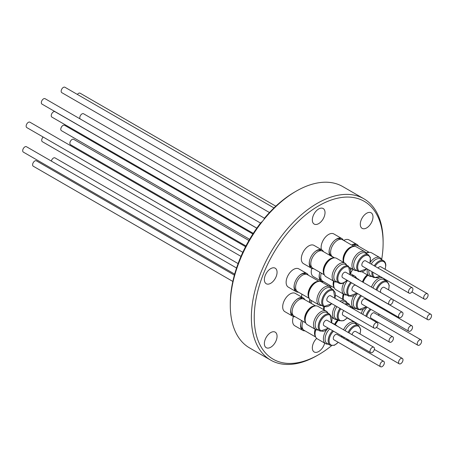 <?xml version="1.0" encoding="UTF-8"?>
<svg xmlns="http://www.w3.org/2000/svg" width="454" height="454" viewBox="0 0 454 454"><rect width="100%" height="100%" fill="white"/><g stroke="black" fill="none" stroke-linecap="round" stroke-linejoin="round"><path stroke-width="0.68" d="M323.77 306.666A9.823 5.669 120 0 0 323.736 306.847A9.823 5.669 120 0 0 323.685 309.668M337.243 319.576A10.601 6.123 -60 0 1 334.689 319.117A10.601 6.123 -60 0 1 335.392 305.752M340.052 301.24A10.601 6.123 -60 0 1 340.852 300.837A10.601 6.123 -60 0 1 345.29 300.752A10.601 6.123 -60 0 1 346.964 302.739M324.434 306.949A10.601 6.123 120 0 0 324.167 309.946M344.83 304.004A9.721 5.613 -60 0 1 344.898 303.97A9.721 5.613 -60 0 1 348.967 303.896L345.925 302.137A9.721 5.613 120 0 0 341.856 302.216A9.721 5.613 120 0 0 341.788 302.245M336.913 306.632A9.721 5.613 120 0 0 336.204 318.98L339.246 320.734A9.721 5.613 -60 0 1 339.955 308.385M389.685 342.225A3.116 1.799 -60 0 1 389.038 340.801A3.116 1.799 -60 0 1 390.4 337.663A3.116 1.799 -60 0 1 392.801 336.828A3.116 1.799 -60 0 1 393.448 338.253A3.116 1.799 -60 0 1 392.086 341.391A3.116 1.799 -60 0 1 389.685 342.225L343.031 315.292A3.116 1.799 -60 0 1 342.384 313.862A3.116 1.799 -60 0 1 343.843 310.627M309.736 302.517A10.533 6.084 -60 0 1 309.73 299.379A10.533 6.084 -60 0 1 309.747 299.282M301.916 294.169A10.533 6.084 120 0 0 301.876 294.379A10.533 6.084 120 0 0 301.706 297.058M240.989 256.379L42.347 141.693A3.116 1.799 -60 0 1 41.7 140.263A3.116 1.799 -60 0 1 43.158 137.029M342.157 337.362A10.601 6.123 -60 0 1 342.061 336.556A10.601 6.123 -60 0 1 342.038 336.108M343.542 329.78A10.601 6.123 -60 0 1 354.835 322.351A10.601 6.123 -60 0 1 356.509 324.332M338.434 320.263A10.601 6.123 120 0 0 335.307 324.758M348.11 332.413A9.721 5.613 -60 0 1 358.512 325.49L355.471 323.736A9.721 5.613 120 0 0 345.068 330.66M402.987 359.852A3.116 1.799 -60 0 1 401.631 362.99A3.116 1.799 -60 0 1 399.231 363.824A3.116 1.799 -60 0 1 398.584 362.4A3.116 1.799 -60 0 1 399.946 359.262A3.116 1.799 -60 0 1 402.346 358.427A3.116 1.799 -60 0 1 402.987 359.852M361.276 313.498A10.601 6.123 -60 0 1 363.081 309.509M353.24 307.795A10.601 6.123 120 0 0 352.94 308.686M367.173 307.193A9.721 5.613 120 0 0 362.831 314.395M417.862 345.239L371.202 318.299A3.116 1.799 -60 0 1 370.555 316.875A3.116 1.799 -60 0 1 371.917 313.737A3.116 1.799 -60 0 1 374.317 312.902L420.977 339.842A3.116 1.799 -60 0 1 421.618 341.266A3.116 1.799 -60 0 1 420.262 344.404A3.116 1.799 -60 0 1 417.862 345.239A3.116 1.799 -60 0 1 417.215 343.809A3.116 1.799 -60 0 1 418.577 340.676A3.116 1.799 -60 0 1 420.977 339.842M245.937 245.977L70.523 144.701A3.116 1.799 -60 0 1 69.876 143.277A3.116 1.799 -60 0 1 71.238 140.138A3.116 1.799 -60 0 1 73.639 139.304L248.934 240.512M356.328 308.555A10.601 6.123 -60 0 1 353.774 308.101A10.601 6.123 -60 0 1 351.6 303.942A10.601 6.123 -60 0 1 353.808 295.792M343.945 294.357A10.601 6.123 120 0 0 343.264 299.129A10.601 6.123 120 0 0 343.315 299.612M357.627 293.613A9.721 5.613 120 0 0 353.303 304.146A9.721 5.613 120 0 0 355.289 307.96L358.331 309.713A9.721 5.613 -60 0 1 356.339 305.9A9.721 5.613 -60 0 1 360.669 295.367M408.77 331.21L362.116 304.271A3.116 1.799 -60 0 1 361.469 302.846A3.116 1.799 -60 0 1 362.831 299.708A3.116 1.799 -60 0 1 365.232 298.874L411.886 325.807A3.116 1.799 -60 0 1 412.533 327.238A3.116 1.799 -60 0 1 411.171 330.37A3.116 1.799 -60 0 1 408.77 331.21A3.116 1.799 -60 0 1 408.123 329.78A3.116 1.799 -60 0 1 409.485 326.647A3.116 1.799 -60 0 1 411.886 325.807M329.258 286.366A10.533 6.084 -60 0 1 329.649 285.208M321.489 281.31A10.533 6.084 120 0 0 321.336 281.792M249.621 239.32L61.432 130.673A3.116 1.799 -60 0 1 60.785 129.248A3.116 1.799 -60 0 1 62.147 126.11A3.116 1.799 -60 0 1 64.547 125.276L252.872 234.003M371.463 287.127A10.601 6.123 -60 0 1 382.682 277.905M383.988 278.66A10.601 6.123 -60 0 1 385.054 280.197M367.939 275.215A10.601 6.123 120 0 0 363.126 282.314M376.048 289.771A9.721 5.613 -60 0 1 387.058 281.355L384.016 279.596A9.721 5.613 120 0 0 373.006 288.018M380.872 292.558A3.116 1.799 -60 0 1 380.707 292.331A3.116 1.799 -60 0 1 381.383 288.733A3.116 1.799 -60 0 1 384.232 287.354L430.891 314.287A3.116 1.799 -60 0 1 431.3 314.707A3.116 1.799 -60 0 1 430.619 318.305A3.116 1.799 -60 0 1 427.77 319.69A3.116 1.799 -60 0 1 427.362 319.27A3.116 1.799 -60 0 1 428.043 315.672A3.116 1.799 -60 0 1 430.891 314.287M350.721 269.789A10.533 6.084 -60 0 1 351.617 268.615M80.193 118.959A3.116 1.799 -60 0 1 80.023 118.732A3.116 1.799 -60 0 1 80.704 115.134A3.116 1.799 -60 0 1 83.553 113.755L264.461 218.204M356.203 245.245L355.805 245.018A9.483 5.476 120 0 0 351.776 245.12M368.688 252.441A9.823 5.669 120 0 0 366.026 252.946M353.184 245.932A9.823 5.669 -60 0 1 353.201 245.926A9.823 5.669 -60 0 1 357.65 245.688L369.216 252.367M367.502 252.787A9.483 5.476 120 0 0 366.162 253.167M371.888 276.48A10.601 6.123 -60 0 1 369.329 276.021A10.601 6.123 -60 0 1 367.133 271.299A10.601 6.123 -60 0 1 367.337 269.046M370.282 262.298A10.601 6.123 -60 0 1 379.936 257.656A10.601 6.123 -60 0 1 381.61 259.637M379.936 257.656L371.599 252.844A10.601 6.123 120 0 0 366.276 253.377M374.238 265.834A9.721 5.613 -60 0 1 383.613 260.795L380.571 259.041A9.721 5.613 120 0 0 371.196 264.075M368.943 269.971A9.721 5.613 120 0 0 368.835 271.549A9.721 5.613 120 0 0 370.85 275.879L373.892 277.638A9.721 5.613 -60 0 1 371.877 273.308A9.721 5.613 -60 0 1 371.985 271.73M378.046 268.03A3.116 1.799 -60 0 1 380.793 266.793L427.447 293.732A3.116 1.799 -60 0 1 428.077 294.85A3.116 1.799 -60 0 1 426.856 298.159A3.116 1.799 -60 0 1 424.331 299.129A3.116 1.799 -60 0 1 423.701 298.006A3.116 1.799 -60 0 1 424.921 294.703A3.116 1.799 -60 0 1 427.447 293.732M351.634 245.035A10.533 6.084 -60 0 1 352.418 244.627A10.533 6.084 -60 0 1 356.969 244.473A10.533 6.084 -60 0 1 358.518 246.187M356.969 244.473L349.047 239.899A10.533 6.084 120 0 0 344.495 240.047A10.533 6.084 120 0 0 343.712 240.461M77.367 94.432A3.116 1.799 -60 0 1 80.108 93.195L275.828 206.195M346.782 294.981A10.601 6.123 -60 0 1 344.49 294.657A10.601 6.123 -60 0 1 344.228 294.521A10.601 6.123 -60 0 1 343.967 282.751M351.81 275.777A10.601 6.123 -60 0 1 354.574 276.021A10.601 6.123 -60 0 1 354.835 276.157A10.601 6.123 -60 0 1 356.509 278.143M334.201 281.452A10.601 6.123 120 0 0 335.892 289.709L344.228 294.521M357.162 278.87A9.721 5.613 -60 0 1 358.274 279.176A9.721 5.613 -60 0 1 358.512 279.301L355.471 277.542A9.721 5.613 120 0 0 355.232 277.417A9.721 5.613 120 0 0 354.12 277.11M347.611 280.549A9.721 5.613 120 0 0 345.749 294.385L348.791 296.139A9.721 5.613 -60 0 1 350.653 282.309M399.231 317.63L352.571 290.696A3.116 1.799 -60 0 1 351.924 289.266A3.116 1.799 -60 0 1 353.286 286.133A3.116 1.799 -60 0 1 355.686 285.299L402.346 312.233A3.116 1.799 -60 0 1 402.987 313.663A3.116 1.799 -60 0 1 401.631 316.796A3.116 1.799 -60 0 1 399.231 317.63A3.116 1.799 -60 0 1 398.584 316.205A3.116 1.799 -60 0 1 399.946 313.067A3.116 1.799 -60 0 1 402.346 312.233M323.594 281.707A10.533 6.084 -60 0 1 321.336 281.225A10.533 6.084 -60 0 1 319.276 274.784A10.533 6.084 -60 0 1 319.877 272.286M311.745 268.388A10.533 6.084 120 0 0 313.408 276.651L321.336 281.225M253.281 233.373L51.892 117.098A3.116 1.799 -60 0 1 51.245 115.674A3.116 1.799 -60 0 1 52.607 112.535A3.116 1.799 -60 0 1 55.008 111.701L256.777 228.192M315.172 329.241A9.823 5.669 120 0 0 314.679 331.193A9.823 5.669 120 0 0 315.456 336.51M315.655 337.004L304.095 330.325A9.823 5.669 -60 0 1 302.222 323.997A9.823 5.669 -60 0 1 302.983 321.301M315.348 329.349A9.483 5.476 120 0 0 314.911 331.114A9.483 5.476 120 0 0 315.161 335.307M328.151 344.098A10.601 6.123 -60 0 1 325.597 343.644A10.601 6.123 -60 0 1 326.477 330.018M315.859 329.632A10.601 6.123 120 0 0 317.261 338.832L325.597 343.644M329.649 328.957A9.721 5.613 120 0 0 327.118 343.502L330.16 345.256A9.721 5.613 -60 0 1 332.691 330.711M380.6 366.753L333.94 339.813A3.116 1.799 -60 0 1 333.293 338.389A3.116 1.799 -60 0 1 334.655 335.251A3.116 1.799 -60 0 1 337.055 334.416L383.715 361.35A3.116 1.799 -60 0 1 384.356 362.78A3.116 1.799 -60 0 1 383 365.918A3.116 1.799 -60 0 1 380.6 366.753A3.116 1.799 -60 0 1 379.953 365.322A3.116 1.799 -60 0 1 381.315 362.19A3.116 1.799 -60 0 1 383.715 361.35M304.963 330.83A10.533 6.084 -60 0 1 302.704 330.347A10.533 6.084 -60 0 1 300.644 323.901A10.533 6.084 -60 0 1 300.747 323.282A10.533 6.084 -60 0 1 301.575 320.496M293.426 316.529A10.533 6.084 120 0 0 292.824 318.708A10.533 6.084 120 0 0 294.777 325.768L302.704 330.347M232.834 281.44L33.261 166.215A3.116 1.799 -60 0 1 32.614 164.791A3.116 1.799 -60 0 1 33.976 161.652A3.116 1.799 -60 0 1 36.377 160.818L234.389 275.141M302.557 298.76L302.16 298.533A9.483 5.476 120 0 0 296.456 299.64M290.781 309.469A9.483 5.476 120 0 0 291.684 314.077A9.483 5.476 120 0 0 291.791 314.213A9.483 5.476 120 0 0 292.677 314.962L293.068 315.19M315.042 305.956A9.823 5.669 120 0 0 306.637 312.068A9.823 5.669 120 0 0 305.542 322.408M305.741 322.902L294.181 316.222A9.823 5.669 -60 0 1 293.261 315.445A9.823 5.669 -60 0 1 294.72 304.004A9.823 5.669 -60 0 1 304.004 299.209L315.57 305.882M313.856 306.302A9.483 5.476 120 0 0 306.808 312.17A9.483 5.476 120 0 0 305.247 321.205M318.243 329.996A10.601 6.123 -60 0 1 315.683 329.536A10.601 6.123 -60 0 1 316.404 316.149A10.601 6.123 -60 0 1 326.29 311.172A10.601 6.123 -60 0 1 327.964 313.158M326.29 311.172L317.953 306.359A10.601 6.123 120 0 0 308.067 311.331A10.601 6.123 120 0 0 307.347 324.724L315.683 329.536M329.967 314.316L326.925 312.556A9.721 5.613 120 0 0 317.862 317.119A9.721 5.613 120 0 0 317.204 329.4L320.246 331.153A9.721 5.613 -60 0 1 320.904 318.873A9.721 5.613 -60 0 1 329.967 314.316L331.511 322.834M370.685 352.644L324.025 325.711A3.116 1.799 -60 0 1 323.384 324.281A3.116 1.799 -60 0 1 324.741 321.148A3.116 1.799 -60 0 1 327.141 320.314L373.801 347.248A3.116 1.799 -60 0 1 374.448 348.678A3.116 1.799 -60 0 1 373.086 351.81A3.116 1.799 -60 0 1 370.685 352.644A3.116 1.799 -60 0 1 370.038 351.22A3.116 1.799 -60 0 1 371.4 348.082A3.116 1.799 -60 0 1 373.801 347.248M295.049 316.722A10.533 6.084 -60 0 1 292.79 316.239A10.533 6.084 -60 0 1 291.689 315.258A10.533 6.084 -60 0 1 290.73 309.798A10.533 6.084 -60 0 1 296.712 299.43A10.533 6.084 -60 0 1 303.323 297.994A10.533 6.084 -60 0 1 304.424 298.976A10.533 6.084 -60 0 1 304.872 299.708M303.323 297.994L295.401 293.42A10.533 6.084 120 0 0 285.532 298.431A10.533 6.084 120 0 0 283.767 310.684A10.533 6.084 120 0 0 284.868 311.665L292.79 316.239M234.667 274.12L23.347 152.113A3.116 1.799 -60 0 1 22.7 150.688A3.116 1.799 -60 0 1 24.062 147.55A3.116 1.799 -60 0 1 26.463 146.716L236.551 268.008M305.996 274.227L305.604 274A9.483 5.476 120 0 0 299.901 275.107M294.226 284.936A9.483 5.476 120 0 0 294.964 289.306A9.483 5.476 120 0 0 295.06 289.448A9.483 5.476 120 0 0 296.121 290.429L296.513 290.656M318.487 281.423A9.823 5.669 120 0 0 310.082 287.53A9.823 5.669 120 0 0 308.981 297.864A9.823 5.669 120 0 0 308.987 297.875M309.185 298.363L297.625 291.689A9.823 5.669 -60 0 1 296.524 290.674A9.823 5.669 -60 0 1 298.301 279.267A9.823 5.669 -60 0 1 307.449 274.676L319.009 281.349M317.295 281.769A9.483 5.476 120 0 0 310.247 287.637A9.483 5.476 120 0 0 308.692 296.672M321.682 305.463A10.601 6.123 -60 0 1 319.128 305.003A10.601 6.123 -60 0 1 320.149 291.184A10.601 6.123 -60 0 1 329.729 286.639A10.601 6.123 -60 0 1 331.409 288.625M329.729 286.639L321.392 281.826A10.601 6.123 120 0 0 311.813 286.372A10.601 6.123 120 0 0 310.791 300.19L319.128 305.003M333.412 289.783L330.37 288.023A9.721 5.613 120 0 0 321.585 292.189A9.721 5.613 120 0 0 320.649 304.867L323.691 306.62A9.721 5.613 -60 0 1 324.627 293.948A9.721 5.613 -60 0 1 333.412 289.783L334.95 298.301M374.124 328.111L327.47 301.178A3.116 1.799 -60 0 1 326.823 299.748A3.116 1.799 -60 0 1 328.185 296.615A3.116 1.799 -60 0 1 330.586 295.775L377.246 322.715A3.116 1.799 -60 0 1 377.887 324.139A3.116 1.799 -60 0 1 376.531 327.277A3.116 1.799 -60 0 1 374.124 328.111A3.116 1.799 -60 0 1 373.483 326.687A3.116 1.799 -60 0 1 374.839 323.549A3.116 1.799 -60 0 1 377.246 322.715M298.488 292.189A10.533 6.084 -60 0 1 296.229 291.706A10.533 6.084 -60 0 1 294.947 290.464A10.533 6.084 -60 0 1 294.169 285.265A10.533 6.084 -60 0 1 300.156 274.897A10.533 6.084 -60 0 1 306.768 273.461A10.533 6.084 -60 0 1 308.05 274.704A10.533 6.084 -60 0 1 308.317 275.175M306.768 273.461L298.846 268.887A10.533 6.084 120 0 0 289.124 273.683A10.533 6.084 120 0 0 287.024 285.884A10.533 6.084 120 0 0 288.307 287.132L296.229 291.706M242.816 252.299L26.786 127.58A3.116 1.799 -60 0 1 26.145 126.155A3.116 1.799 -60 0 1 27.501 123.017A3.116 1.799 -60 0 1 29.907 122.183L245.569 246.692M321.188 250.744L320.791 250.517A9.483 5.476 120 0 0 315.087 251.624M309.412 261.453A9.483 5.476 120 0 0 309.514 264.234A9.483 5.476 120 0 0 309.56 264.427A9.483 5.476 120 0 0 311.308 266.946L311.699 267.173M333.673 257.94A9.823 5.669 120 0 0 325.978 262.923A9.823 5.669 120 0 0 323.458 272.792A9.823 5.669 120 0 0 324.173 274.392M324.372 274.88L312.812 268.206A9.823 5.669 -60 0 1 311.001 265.601A9.823 5.669 -60 0 1 314.27 254.728A9.823 5.669 -60 0 1 322.635 251.187L334.201 257.866M332.487 258.286A9.483 5.476 120 0 0 325.671 263.757A9.483 5.476 120 0 0 323.691 272.587A9.483 5.476 120 0 0 323.878 273.189M336.874 281.979A10.601 6.123 -60 0 1 334.314 281.52A10.601 6.123 -60 0 1 337.14 265.596A10.601 6.123 -60 0 1 344.921 263.155A10.601 6.123 -60 0 1 346.595 265.136M344.921 263.155L336.584 258.343A10.601 6.123 120 0 0 328.804 260.783A10.601 6.123 120 0 0 325.978 276.707L334.314 281.52M348.598 266.294L345.556 264.54A9.721 5.613 120 0 0 338.423 266.776A9.721 5.613 120 0 0 335.835 281.378L338.877 283.137A9.721 5.613 -60 0 1 341.465 268.535A9.721 5.613 -60 0 1 348.598 266.294L350.142 274.812M389.316 304.628L342.656 277.689A3.116 1.799 -60 0 1 342.015 276.265A3.116 1.799 -60 0 1 343.372 273.126A3.116 1.799 -60 0 1 345.772 272.292L392.432 299.231A3.116 1.799 -60 0 1 393.079 300.656A3.116 1.799 -60 0 1 391.717 303.794A3.116 1.799 -60 0 1 389.316 304.628A3.116 1.799 -60 0 1 388.669 303.204A3.116 1.799 -60 0 1 390.031 300.066A3.116 1.799 -60 0 1 392.432 299.231M313.68 268.706A10.533 6.084 -60 0 1 311.421 268.223A10.533 6.084 -60 0 1 309.424 265.215A10.533 6.084 -60 0 1 309.361 261.776A10.533 6.084 -60 0 1 315.343 251.414A10.533 6.084 -60 0 1 321.954 249.972A10.533 6.084 -60 0 1 323.503 251.692M321.954 249.972L314.032 245.398A10.533 6.084 120 0 0 305.156 249.081A10.533 6.084 120 0 0 301.501 260.636A10.533 6.084 120 0 0 303.499 263.649L311.421 268.223M256.822 228.135L41.978 104.097A3.116 1.799 -60 0 1 41.331 102.666A3.116 1.799 -60 0 1 42.693 99.534A3.116 1.799 -60 0 1 45.094 98.694L260.539 223.084M329.241 250.006A9.483 5.476 120 0 0 331.136 255.5L331.528 255.727M353.501 246.494A9.823 5.669 120 0 0 348.615 248.383A9.823 5.669 120 0 0 343.701 262.452M334.524 257.844L332.64 256.76A9.823 5.669 -60 0 1 330.898 249.779A9.823 5.669 -60 0 1 336.159 241.193A9.823 5.669 -60 0 1 342.464 239.74L354.024 246.42M352.31 246.84A9.483 5.476 120 0 0 348.666 248.627A9.483 5.476 120 0 0 343.706 261.742M356.696 270.533A10.601 6.123 -60 0 1 354.143 270.073A10.601 6.123 -60 0 1 352.247 267.468A10.601 6.123 -60 0 1 355.624 255.642A10.601 6.123 -60 0 1 364.744 251.709A10.601 6.123 -60 0 1 366.423 253.69M368.427 254.847L365.385 253.094A9.721 5.613 120 0 0 357.02 256.703A9.721 5.613 120 0 0 353.921 267.542A9.721 5.613 120 0 0 355.664 269.931L358.705 271.691A9.721 5.613 -60 0 1 356.963 269.296A9.721 5.613 -60 0 1 360.062 258.457A9.721 5.613 -60 0 1 368.427 254.847L370.356 257.469L369.965 263.365M409.139 293.182L362.485 266.243A3.116 1.799 -60 0 1 362.122 265.896A3.116 1.799 -60 0 1 362.712 262.281A3.116 1.799 -60 0 1 365.601 260.846L412.26 287.785A3.116 1.799 -60 0 1 412.624 288.131A3.116 1.799 -60 0 1 412.028 291.746A3.116 1.799 -60 0 1 409.139 293.182A3.116 1.799 -60 0 1 408.776 292.836A3.116 1.799 -60 0 1 409.372 289.221A3.116 1.799 -60 0 1 412.26 287.785M329.859 255.358A10.533 6.084 -60 0 1 329.19 250.33A10.533 6.084 -60 0 1 335.171 239.967A10.533 6.084 -60 0 1 335.239 239.911A10.533 6.084 -60 0 1 341.783 238.526A10.533 6.084 -60 0 1 343.332 240.245M341.783 238.526L333.86 233.952A10.533 6.084 120 0 0 327.317 235.337A10.533 6.084 120 0 0 321.46 249.689M333.503 257.259A10.533 6.084 -60 0 1 333.168 257.27M269.472 212.546L61.801 92.65A3.116 1.799 -60 0 1 61.438 92.298A3.116 1.799 -60 0 1 62.033 88.689A3.116 1.799 -60 0 1 64.922 87.247L273.983 207.949M270.715 347.248A8.978 5.181 -60 0 1 266.226 347.69A8.978 5.181 -60 0 1 264.852 340.5A8.978 5.181 -60 0 1 270.715 332.589A8.978 5.181 -60 0 1 275.203 332.141A8.978 5.181 -60 0 1 276.577 339.337A8.978 5.181 -60 0 1 270.715 347.248M270.715 283.296A8.978 5.181 -60 0 1 266.226 283.739A8.978 5.181 -60 0 1 264.852 276.548A8.978 5.181 -60 0 1 270.715 268.637A8.978 5.181 -60 0 1 275.203 268.195A8.978 5.181 -60 0 1 276.577 275.385A8.978 5.181 -60 0 1 270.715 283.296M318.68 223.629A8.978 5.181 -60 0 1 314.191 224.077A8.978 5.181 -60 0 1 312.812 216.881A8.978 5.181 -60 0 1 318.68 208.971A8.978 5.181 -60 0 1 323.169 208.528A8.978 5.181 -60 0 1 324.542 215.718A8.978 5.181 -60 0 1 318.68 223.629M366.639 227.914A8.978 5.181 -60 0 1 362.15 228.362A8.978 5.181 -60 0 1 360.777 221.166A8.978 5.181 -60 0 1 366.639 213.255A8.978 5.181 -60 0 1 371.128 212.812A8.978 5.181 -60 0 1 372.507 220.003A8.978 5.181 -60 0 1 366.639 227.914M324.684 343.111A8.978 5.181 -60 0 1 318.68 351.532A8.978 5.181 -60 0 1 314.191 351.975A8.978 5.181 -60 0 1 316.671 338.406M331.545 345.732A91.129 52.613 -60 0 1 318.68 354.659A91.129 52.613 -60 0 1 254.24 317.454A91.129 52.613 -60 0 1 318.68 205.844A91.129 52.613 -60 0 1 383.114 243.049A91.129 52.613 -60 0 1 381.649 259.665M317.244 355.488L318.68 354.659L317.238 355.488A93.161 53.788 -60 0 1 317.238 355.488A93.161 53.788 -60 0 1 270.658 360.101A93.161 53.788 -60 0 1 256.379 285.452A93.161 53.788 -60 0 1 317.238 203.358A93.161 53.788 -60 0 1 363.819 198.744A93.161 53.788 -60 0 1 383.114 241.392L383.114 243.049M270.658 360.101L249.581 347.929A93.161 53.788 -60 0 1 230.286 305.281A93.161 53.788 -60 0 1 262.543 221.246L263.91 219.543A93.161 53.788 -60 0 1 296.161 191.185A93.161 53.788 -60 0 1 342.742 186.571L363.819 198.744M230.286 305.281L230.286 303.624A91.129 52.613 -60 0 1 260.664 222.92L262.543 221.246M263.91 219.543L264.381 218.3A91.129 52.613 -60 0 1 294.72 192.014L296.161 191.185M341.011 239.298L340.619 239.071A9.483 5.476 120 0 0 334.916 240.177M364.744 251.709L356.407 246.897A10.601 6.123 120 0 0 347.333 250.773A10.601 6.123 120 0 0 343.882 262.554M300.696 323.571A9.483 5.476 120 0 0 302.591 329.065L302.983 329.298M334.99 324.843A10.601 6.123 -60 0 1 336.204 325.274A10.601 6.123 -60 0 1 337.186 326.108M319.327 274.454A9.483 5.476 120 0 0 321.222 279.948L321.614 280.175M333.713 281.174A9.483 5.476 120 0 0 333.792 286.19M333.525 281.066A9.823 5.669 120 0 0 334.087 287.393M334.286 287.881L322.726 281.208A9.823 5.669 -60 0 1 321.29 273.098M367.507 274.965A9.483 5.476 120 0 0 362.615 282.013M367.297 274.846A9.823 5.669 120 0 0 362.434 281.911M350.562 273.285A9.823 5.669 -60 0 1 353.025 269.426M343.44 294.067A9.483 5.476 120 0 0 343.269 299.589M343.258 293.965A9.823 5.669 120 0 0 342.918 299.385M330.631 287.376A9.823 5.669 -60 0 1 331.057 286.02M352.724 307.494A9.483 5.476 120 0 0 352.446 308.397M352.548 307.392A9.823 5.669 120 0 0 352.259 308.289M51.336 161.079A3.116 1.799 -60 0 1 55.008 157.89L238.1 263.598M352.02 334.672A3.116 1.799 -60 0 1 355.686 331.488L402.346 358.427M343.791 337.123A9.721 5.613 120 0 0 344.104 338.485M337.946 319.985A9.483 5.476 120 0 0 334.768 324.451M337.759 319.877A9.823 5.669 120 0 0 334.598 324.349M309.759 299.294A9.483 5.476 120 0 0 310.184 302.773M345.29 300.752L336.953 295.94A10.601 6.123 120 0 0 335.574 295.48M323.974 306.768A9.483 5.476 120 0 0 323.98 309.844M311.461 303.516A9.823 5.669 -60 0 1 311.189 300.423M340.778 308.856A9.046 5.221 120 0 0 338.412 318.067A9.046 5.221 120 0 0 343.854 320.354A9.046 5.221 120 0 0 347.276 317.743M359.931 333.94A9.046 5.221 120 0 0 360.504 329.905A9.046 5.221 120 0 0 355.834 326.086A9.046 5.221 120 0 0 348.927 332.89M365.873 316.149A9.721 5.613 -60 0 1 370.214 308.947M371.077 309.446A9.046 5.221 120 0 0 366.724 316.642M361.52 295.86A9.046 5.221 120 0 0 357.298 305.854A9.046 5.221 120 0 0 366.361 306.722M388.476 289.805A9.046 5.221 120 0 0 389.05 285.765A9.046 5.221 120 0 0 383.812 282.127A9.046 5.221 120 0 0 376.882 290.254M385.037 269.245A9.046 5.221 120 0 0 385.628 265.686A9.046 5.221 120 0 0 381.854 261.243A9.046 5.221 120 0 0 375.055 266.305M372.882 272.247A9.046 5.221 120 0 0 372.836 273.297A9.046 5.221 120 0 0 380.021 276.367M349.024 296.263A9.721 5.613 -60 0 1 348.791 296.139L356.935 293.216M351.492 282.791A9.046 5.221 120 0 0 349.83 295.946A9.046 5.221 120 0 0 356.816 293.148M333.548 331.21A9.046 5.221 120 0 0 329.127 341.436A9.046 5.221 120 0 0 334.632 344.932A9.046 5.221 120 0 0 338.185 342.265M331.392 322.766A9.046 5.221 120 0 0 329.576 314.934A9.046 5.221 120 0 0 321.676 319.417A9.046 5.221 120 0 0 320.115 330.001A9.046 5.221 120 0 0 328.27 328.163M334.831 298.227A9.046 5.221 120 0 0 333.14 290.447A9.046 5.221 120 0 0 325.376 294.521A9.046 5.221 120 0 0 323.481 305.355A9.046 5.221 120 0 0 331.715 303.63M350.023 274.744A9.046 5.221 120 0 0 348.956 267.293A9.046 5.221 120 0 0 342.106 269.239A9.046 5.221 120 0 0 338.179 280.918A9.046 5.221 120 0 0 346.328 280.742A9.046 5.221 120 0 0 346.901 280.141M369.845 263.297A9.046 5.221 120 0 0 370.186 257.934A9.046 5.221 120 0 0 362.258 257.486A9.046 5.221 120 0 0 357.9 269.154A9.046 5.221 120 0 0 366.73 268.694M341.3 336.868A9.046 5.221 120 0 0 341.59 335.852M369.477 301.325A9.046 5.221 120 0 0 369.698 300.582M374.879 321.347A9.046 5.221 120 0 0 375.447 320.751M378.562 315.354A9.046 5.221 120 0 0 378.931 313.981M347.912 339.501A9.046 5.221 120 0 0 348.587 341.073M350.942 342.429A9.046 5.221 120 0 0 352.639 342.231M347.145 340.239A9.721 5.613 -60 0 1 346.833 338.877M350.851 307.477A9.046 5.221 120 0 0 345.886 304.611M334.689 319.117L332.056 317.601M339.246 320.734L343.65 320.694L347.395 317.811M354.835 322.351L347.248 317.97M358.512 325.49L360.703 329.576L360.056 334.008M374.351 349.461L399.231 363.824M387.058 281.355L389.243 285.441L388.596 289.873M392.676 299.424L427.77 319.69M383.613 260.795C385.032 261.663 385.769 263.201 385.826 265.403L385.157 269.313M330.16 345.256L334.416 345.278L338.304 342.333M320.246 331.153L328.395 328.231M323.691 306.62L331.834 303.698M338.877 283.137C341.107 284.232 343.587 283.5 346.323 280.952L347.026 280.214M354.143 270.073L349.989 267.673M358.705 271.691L366.849 268.762M341.425 336.936L341.72 335.926M336.204 325.274L331.585 322.612M359.642 280.3L358.512 279.301M354.835 276.157L350.477 273.643M411.886 291.945L424.331 299.129M373.892 277.638L380.18 276.458M369.329 276.021L362.286 271.952M358.331 309.713L366.48 306.791M369.596 301.394L369.823 300.656M353.774 308.101L350.874 306.427M375.004 321.421L375.566 320.819M378.687 315.422L379.067 314.06M351.555 342.787L352.934 342.401M376.434 327.379L392.801 336.828M351.124 307.636L348.967 303.896"/></g></svg>
